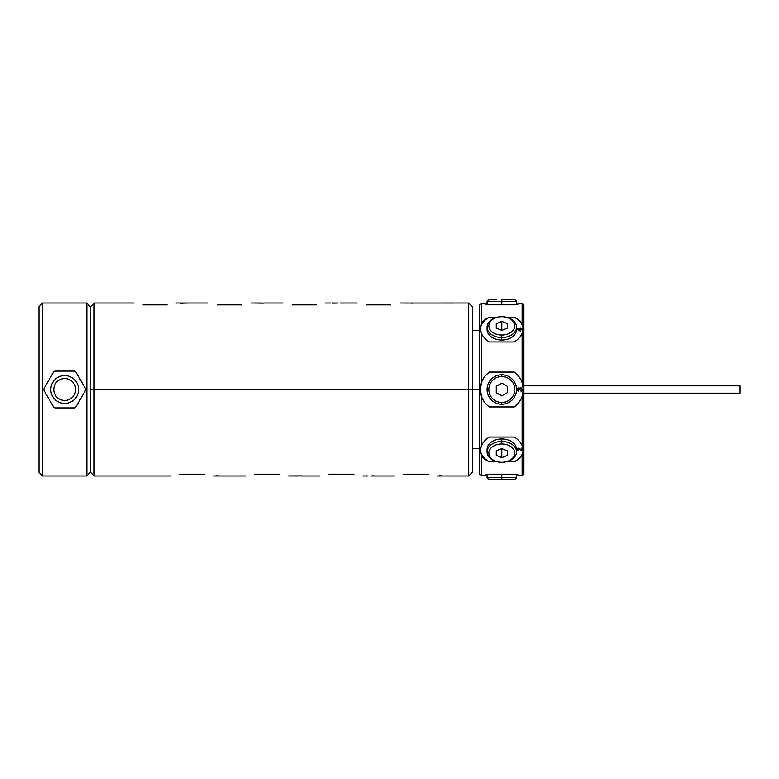 <?xml version="1.0" encoding="UTF-8"?>
<svg xmlns="http://www.w3.org/2000/svg" width="779" height="779" viewBox="0 0 779 779"><rect width="100%" height="100%" fill="white"/><g stroke="black" fill="none" stroke-linecap="round" stroke-linejoin="round"><path stroke-width="1.17" d="M481.48 455.277C482.961 458.062 485.59 460.214 489.339 461.723L496.953 461.723L489.339 461.723A21.422 15.152 0 0 1 480.37 449.629A21.422 15.152 0 0 0 489.339 461.723C485.59 460.214 482.961 458.062 481.48 455.277L481.48 475.706L481.48 455.277L480.37 449.863L481.48 455.277M480.37 474.859L479.718 474.207L479.718 389.5L480.37 389.5L481.48 396.307C482.961 400.659 485.59 404.194 489.339 406.94L514.247 406.94A21.422 21.422 0 0 0 517.607 403.96L515.347 406.102A21.422 21.422 0 0 0 517.607 403.96L515.347 406.102A21.422 21.422 0 0 0 517.607 403.96A21.422 21.422 0 0 1 514.247 406.94C518.006 404.194 520.625 400.659 522.115 396.307L522.115 445.637L523.225 449.863L522.115 455.277C520.625 458.062 518.006 460.214 514.247 461.723A21.422 15.152 0 0 0 523.225 449.629A21.422 15.152 0 0 1 514.247 461.723L506.632 461.723L514.247 461.723C518.006 460.214 520.625 458.062 522.115 455.277L522.115 475.706L514.247 474.197L489.339 474.197L481.48 475.706L489.339 474.197L514.247 474.197L522.115 475.706L522.115 455.277L523.225 449.863L522.115 445.637L522.115 396.307L523.225 389.5L523.878 389.5L523.878 474.207L522.115 475.706L523.225 474.859M489.339 437.058C485.58 439.434 482.961 442.287 481.48 445.637L480.37 449.863L481.48 445.637L481.48 396.307L481.48 445.637C482.961 442.287 485.58 439.434 489.339 437.058L514.247 437.058L489.339 437.058M522.115 396.307L523.225 389.5L522.115 382.693C520.625 378.341 518.006 374.806 514.247 372.06A21.422 21.422 0 0 1 517.607 375.04A21.422 21.422 0 0 0 515.347 372.898L515.347 372.898A21.422 21.422 0 0 1 517.607 375.04A21.422 21.422 0 0 0 514.247 372.06L489.339 372.06C485.58 374.806 482.961 378.341 481.48 382.693L480.37 389.5L481.48 396.307C482.961 400.659 485.59 404.194 489.339 406.94A21.422 21.422 0 0 1 485.979 403.96A21.422 21.422 0 0 0 489.339 406.93A21.422 21.422 0 0 1 485.979 403.96A21.422 21.422 0 0 0 489.339 406.93L514.247 406.94C518.006 404.194 520.625 400.659 522.115 396.307M520.265 378.643A21.422 21.422 0 0 1 522.728 384.914A21.422 21.422 0 0 0 520.265 378.643M523.099 387.202A21.422 21.422 0 0 1 523.099 391.798A21.422 21.422 0 0 0 523.225 389.5L522.115 382.693C520.625 378.341 518.006 374.806 514.247 372.06L489.339 372.06C485.58 374.806 482.961 378.341 481.48 382.693L481.48 333.363C482.961 336.713 485.59 339.576 489.339 341.942L514.247 341.942C518.006 339.566 520.625 336.713 522.115 333.363L522.115 382.693L522.115 333.363L523.225 329.137L522.115 323.723L522.115 303.294L523.878 304.793L523.878 389.5L523.225 389.5A21.422 21.422 0 0 0 523.099 387.202M522.728 394.086A21.422 21.422 0 0 1 520.265 400.357A21.422 21.422 0 0 0 522.728 394.086M522.115 445.637C520.625 442.287 518.006 439.424 514.247 437.058C518.006 439.424 520.625 442.287 522.115 445.637M516.409 450.642A14.723 10.409 180 0 0 501.793 438.986A14.723 10.409 180 0 0 487.177 450.642M521.609 450.642L522.115 450.642L522.115 448.139L521.609 448.139L521.609 450.087L519.106 448.207L517.499 448.762L518.103 450.505L517.899 449.249L518.707 448.558L522.115 450.603L522.115 448.139L522.115 450.642L519.106 448.655L521.609 450.642M487.07 451.888L487.07 449.395A14.723 10.409 0 0 1 501.793 438.986A14.723 10.409 0 0 1 516.516 449.395L516.516 451.888A14.723 10.409 180 0 0 501.793 441.479L501.793 438.986L501.793 441.479A14.723 10.409 180 0 0 487.07 451.888A14.723 10.409 180 0 0 501.793 462.298A14.723 10.409 180 0 0 516.516 451.888M501.793 443.981A12.951 9.163 180 0 0 488.842 453.135A12.951 9.163 180 0 0 501.793 462.298A14.723 10.409 0 0 1 487.07 451.888A14.723 10.409 0 0 1 501.793 441.479L501.793 443.981A12.951 9.163 180 0 0 488.842 453.135A12.951 9.163 180 0 0 501.793 462.298A12.951 9.163 180 0 0 514.753 453.135A12.951 9.163 180 0 0 501.793 443.981L501.793 441.479A14.723 10.409 0 0 1 516.516 451.888A14.723 10.409 0 0 1 501.793 462.298A12.951 9.163 180 0 0 514.753 453.135A12.951 9.163 180 0 0 501.793 443.981M501.793 457.663L496.262 455.394L496.262 450.875L501.793 448.616L507.333 450.875L507.333 455.394L501.793 457.663L496.262 455.394L496.262 450.875L501.793 448.616L501.793 457.663L501.793 448.616L507.333 450.875L507.333 455.394L501.793 457.663M522.115 450.603L518.707 448.519L517.899 449.21L518.103 450.505L518.502 450.223M517.499 449.95L517.402 449.181L517.499 449.95M517.402 449.181L518.103 448.207L519.106 448.207L521.609 450.087L521.609 448.139L521.609 450.048M521.609 448.139L522.115 448.139M517.402 449.415L518.502 450.525M483.321 400.357A21.422 21.422 0 0 1 480.867 394.086A21.422 21.422 0 0 0 483.321 400.357M523.225 304.141L522.115 303.294L514.247 304.803L489.339 304.803L481.48 303.294L489.339 304.803L514.247 304.803L522.115 303.294L522.115 323.723L523.225 329.137L522.115 333.363C520.625 336.713 518.006 339.566 514.247 341.942L489.339 341.942C485.59 339.576 482.961 336.713 481.48 333.363L480.37 329.137L481.48 323.723C482.961 320.938 485.58 318.786 489.339 317.277A21.422 15.152 180 0 0 480.37 329.371A21.422 15.152 180 0 1 489.339 317.277L496.953 317.277L489.339 317.277C485.58 318.786 482.961 320.938 481.48 323.723L481.48 303.294L481.48 323.723L480.37 329.137L481.48 333.363L481.48 382.693L480.37 389.5A21.422 21.422 0 0 0 480.497 391.798A21.422 21.422 0 0 1 480.497 387.202A21.422 21.422 0 0 0 480.37 389.5L479.718 389.5L479.718 304.793L480.37 304.141M480.867 384.914A21.422 21.422 0 0 1 483.321 378.643A21.422 21.422 0 0 0 480.867 384.914M485.979 375.04A21.422 21.422 0 0 1 489.339 372.06A21.422 21.422 0 0 0 485.979 375.04A21.422 21.422 0 0 1 489.339 372.06A21.422 21.422 0 0 0 485.979 375.04L489.339 372.07L485.979 375.04M521.609 388.03L520.206 387.835L519.71 388.517L518.103 387.932L517.704 390.678L518.502 391.165L518.201 388.517L519.106 388.517L519.905 389.695L520.206 388.419L521.005 388.224L521.609 389.208L521.005 391.262L521.609 390.97L522.115 389.889L521.609 388.03M501.793 404.223A14.723 14.723 0 0 0 516.516 389.5A14.723 14.723 0 0 0 501.793 374.777A14.723 14.723 0 0 0 487.07 389.5A14.723 14.723 0 0 0 501.793 404.223A14.723 14.723 0 0 1 487.07 389.5A14.723 14.723 0 0 1 501.793 374.777L501.793 376.549A12.951 12.951 0 0 0 488.842 389.5A12.951 12.951 0 0 0 501.793 402.451L501.793 404.223L501.793 402.451A12.951 12.951 0 0 0 514.753 389.5A12.951 12.951 0 0 0 501.793 376.549A12.951 12.951 0 0 0 488.842 389.5A12.951 12.951 0 0 0 501.793 402.451A12.951 12.951 0 0 0 514.753 389.5A12.951 12.951 0 0 0 501.793 376.549L501.793 374.777A14.723 14.723 0 0 1 516.516 389.5A14.723 14.723 0 0 1 501.793 404.223M501.793 395.888L496.262 392.694L496.262 386.306L501.793 383.112L507.333 386.306L507.333 392.694L501.793 395.888L496.262 392.694L496.262 386.306L501.793 383.112L507.333 386.306L507.333 392.694L501.793 395.888M522.115 389.111L522.115 389.889L522.115 389.111M521.005 390.776L521.414 388.517L520.206 388.419L519.905 389.695M519.505 389.695L519.106 388.517L518.201 388.517L518.502 390.678M517.499 390.289L517.402 389.597L517.499 390.289M517.402 389.403L517.499 388.711L517.402 389.403M519.408 388.127L519.905 388.03M472.356 448.383L479.718 448.383L479.718 451.616M479.718 463.398L479.718 389.5L468.705 389.5L468.705 303.021L468.705 389.5L94.123 389.5L94.123 303.021L94.123 389.5L90.471 389.5L90.471 306.673L86.829 303.021L90.471 306.673L90.471 389.5L94.123 389.5L94.123 475.979L94.123 389.5L468.705 389.5L468.705 475.979L468.705 389.5L472.356 389.5L472.356 472.327L468.705 475.979L437.428 475.979M523.878 347.171L523.878 344.863M523.878 330.345L523.878 327.384M523.878 308.912L523.878 389.5M522.115 323.723C520.625 320.938 518.006 318.786 514.247 317.277A21.422 15.152 180 0 1 523.225 329.371A21.422 15.152 180 0 0 514.247 317.277L506.632 317.277L514.247 317.277C518.006 318.786 520.625 320.938 522.115 323.723M487.177 328.358A14.723 10.409 0 0 0 501.793 340.014A14.723 10.409 0 0 0 516.409 328.358M517.402 329.332L520.109 330.997L520.713 330.997L520.713 329.332L522.115 328.913L520.713 328.913L520.713 328.222L520.109 328.913L517.402 328.913L520.109 330.997L520.713 330.997L520.713 329.371M520.109 330.51L518.201 329.332L520.109 329.332L520.109 330.549L518.201 329.371L520.109 330.51L520.109 329.332L518.201 329.332L520.109 330.51M516.516 327.112L516.516 329.605A14.723 10.409 180 0 1 501.793 340.014L501.793 337.521A14.723 10.409 0 0 0 516.516 327.112A14.723 10.409 0 0 0 501.793 316.702A14.723 10.409 0 0 0 487.07 327.112A14.723 10.409 0 0 0 501.793 337.521L501.793 340.014A14.723 10.409 180 0 1 487.07 329.605L487.07 327.112M501.793 316.702A12.951 9.163 0 0 0 488.842 325.865A12.951 9.163 0 0 0 501.793 335.019L501.793 337.521A14.723 10.409 180 0 1 487.07 327.112A14.723 10.409 180 0 1 501.793 316.702A12.951 9.163 0 0 0 488.842 325.865A12.951 9.163 0 0 0 501.793 335.019A12.951 9.163 0 0 0 514.753 325.865A12.951 9.163 0 0 0 501.793 316.702A14.723 10.409 180 0 1 516.516 327.112A14.723 10.409 180 0 1 501.793 337.521L501.793 335.019A12.951 9.163 0 0 0 514.753 325.865A12.951 9.163 0 0 0 501.793 316.702M501.793 330.384L496.262 328.125L496.262 323.606L501.793 321.337L507.333 323.606L507.333 328.125L501.793 330.384L496.262 328.125L496.262 323.606L501.793 321.337L501.793 330.384L501.793 321.337L507.333 323.606L507.333 328.125L501.793 330.384M517.402 328.913L520.109 328.952L517.402 328.952L520.109 328.952L520.713 328.222L520.713 328.952L522.115 328.952M520.713 328.261L520.109 328.261L520.713 328.261M522.115 329.332L520.713 329.332L520.713 330.997M501.793 304.803L501.793 301.269L516.516 301.269L501.793 301.269L501.793 304.803M496.262 299.506L488.842 299.506L487.07 301.269L501.793 301.269L487.07 301.269L487.07 304.803M501.793 299.506L501.793 301.269L501.793 299.506L514.753 299.506L516.516 301.269L516.516 304.803M523.878 385.819L740.05 385.819L740.05 393.181L523.878 393.181L740.05 393.181L740.05 385.819L523.878 385.819M479.718 330.617L472.356 330.617L472.356 389.5L479.718 389.5M404.729 303.05L468.705 303.021L472.356 306.673L472.356 389.5M143.063 304.862L167.086 304.862C179.53 302.534 179.53 302.534 167.086 304.862L143.063 304.862C130.619 302.534 130.619 302.534 143.063 304.862C130.619 302.534 130.619 302.534 143.063 304.862M217.614 304.862L241.636 304.862C254.081 302.534 254.081 302.534 241.636 304.862L217.614 304.862C205.169 302.534 205.169 302.534 217.614 304.862C205.169 302.534 205.169 302.534 217.614 304.862M292.164 304.862L316.186 304.862C328.631 302.534 328.631 302.534 316.186 304.862L292.164 304.862C279.719 302.534 279.719 302.534 292.164 304.862C279.719 302.534 279.719 302.534 292.164 304.862M366.714 304.862L390.737 304.862C403.181 302.534 403.181 302.534 390.737 304.862L366.714 304.862C354.27 302.534 354.27 302.534 366.714 304.862C354.27 302.534 354.27 302.534 366.714 304.862M339.995 303.031L357.298 303.021M263.302 303.158L253.788 303.021L263.896 303.089M208.197 303.021L176.502 303.021M180.465 303.031L187.827 303.031M337.852 303.031L332.633 303.158L337.852 303.031M261.948 303.031L255.093 303.031L261.948 303.031M170.922 475.979L94.123 475.979L90.471 472.327L90.471 389.5L90.471 472.327L86.829 475.979L86.829 303.021L86.829 475.979L42.602 475.979L42.602 303.021L86.829 303.021L42.602 303.021L38.95 306.673L42.602 303.021L42.602 475.979L86.829 475.979M38.95 472.327L42.602 475.979L38.95 472.327L38.95 306.673L38.95 472.327M74.57 371.096L54.861 371.096L74.57 371.096A20.877 20.877 0 0 1 75.719 371.768A20.877 20.877 0 0 0 74.57 371.096A20.877 20.877 0 0 1 75.719 371.768L85.573 388.838L75.719 371.768M85.573 390.162A20.877 20.877 0 0 0 85.593 389.5A20.877 20.877 0 0 0 85.573 388.838A20.877 20.877 0 0 1 85.593 389.5A20.877 20.877 0 0 1 85.573 390.162L75.719 407.232A20.877 20.877 0 0 1 74.57 407.904L54.861 407.904A20.877 20.877 0 0 1 53.702 407.232L43.848 390.162A20.877 20.877 0 0 1 43.848 388.838L53.702 371.768A20.877 20.877 0 0 1 54.861 371.096A20.877 20.877 0 0 0 53.702 371.768L43.848 388.838A20.877 20.877 0 0 0 43.848 390.162L53.702 407.232A20.877 20.877 0 0 0 54.861 407.904L74.57 407.904A20.877 20.877 0 0 0 75.719 407.232L85.573 390.162M75.719 407.232A20.877 20.877 0 0 1 74.57 407.904M54.861 407.904A20.877 20.877 0 0 1 53.702 407.232M53.702 371.768A20.877 20.877 0 0 1 54.861 371.096M50.82 389.5A13.895 13.895 0 0 0 64.715 403.395A13.895 13.895 0 0 0 78.611 389.5A13.895 13.895 0 0 0 64.715 375.605A13.895 13.895 0 0 0 50.82 389.5A13.895 13.895 0 0 1 64.715 375.605A13.895 13.895 0 0 1 78.611 389.5A13.895 13.895 0 0 1 64.715 403.395A13.895 13.895 0 0 1 50.82 389.5M75.67 389.5A10.955 10.955 0 0 1 64.715 400.455A10.955 10.955 0 0 1 53.761 389.5A10.955 10.955 0 0 0 64.715 400.455A10.955 10.955 0 0 0 75.67 389.5A10.955 10.955 0 0 0 64.715 378.545A10.955 10.955 0 0 0 53.761 389.5A10.955 10.955 0 0 1 64.715 378.545A10.955 10.955 0 0 1 75.67 389.5A10.955 10.955 0 0 1 64.715 400.455A10.955 10.955 0 0 1 53.761 389.5A10.955 10.955 0 0 1 64.715 378.545A10.955 10.955 0 0 1 75.67 389.5M204.799 474.197C216.669 476.456 216.669 476.456 204.799 474.197L179.891 474.197C168.03 476.456 168.03 476.456 179.891 474.197L204.799 474.197C216.669 476.456 216.669 476.456 204.799 474.197M279.349 474.197C291.219 476.456 291.219 476.456 279.349 474.197L254.441 474.197C242.581 476.456 242.581 476.456 254.441 474.197L279.349 474.197C291.219 476.456 291.219 476.456 279.349 474.197M353.9 474.197C365.77 476.456 365.77 476.456 353.9 474.197L328.991 474.197C317.131 476.456 317.131 476.456 328.991 474.197L353.9 474.197C365.77 476.456 365.77 476.456 353.9 474.197M428.45 474.197C440.32 476.456 440.32 476.456 428.45 474.197L403.541 474.197C391.681 476.456 391.681 476.456 403.541 474.197L428.45 474.197C440.32 476.456 440.32 476.456 428.45 474.197M365.926 475.784L367.454 475.979L365.926 475.784M371.135 475.979L394.573 475.979M299.35 475.969L296.896 475.969L299.35 475.969M290.45 475.911L301.492 475.901L290.45 475.95M215.9 475.784L220.447 475.979L213.777 475.979M179.891 474.197C168.03 476.456 168.03 476.456 179.891 474.197M254.441 474.197C242.581 476.456 242.581 476.456 254.441 474.197M328.991 474.197C317.131 476.456 317.131 476.456 328.991 474.197M403.541 474.197C391.681 476.456 391.681 476.456 403.541 474.197M439.551 475.657L441.391 475.842M372.674 475.803L374.202 475.881M295.056 475.969L296.896 475.969M167.086 304.862C179.53 302.534 179.53 302.534 167.086 304.862M241.636 304.862C254.081 302.534 254.081 302.534 241.636 304.862M316.186 304.862C328.631 302.534 328.631 302.534 316.186 304.862M390.737 304.862C403.181 302.534 403.181 302.534 390.737 304.862M411.478 303.119L413.016 303.119L411.478 303.119M187.213 303.05L180.465 303.245L187.213 303.05M507.333 479.494L501.793 479.494L501.793 477.731L516.516 477.731L501.793 477.731L501.793 474.197L501.793 477.731L487.07 477.731L501.793 477.731L501.793 479.494L488.842 479.494L487.07 477.731L487.07 474.197M516.516 474.197L516.516 477.731L514.753 479.494L501.793 479.494M90.471 306.673L94.123 303.021L133.647 303.021M251.052 303.021L253.944 303.021M325.603 303.021L330.793 303.021M282.748 303.021L264.217 303.021M400.153 303.021L404.418 303.021M336.888 303.021L332.633 303.021M260.77 303.021L256.32 303.021M288.327 475.979L291.414 475.979M245.473 475.979L220.447 475.979M362.878 475.979L367.075 475.979M320.023 475.979L301.492 475.979M298.328 475.979L293.595 475.979"/></g></svg>
